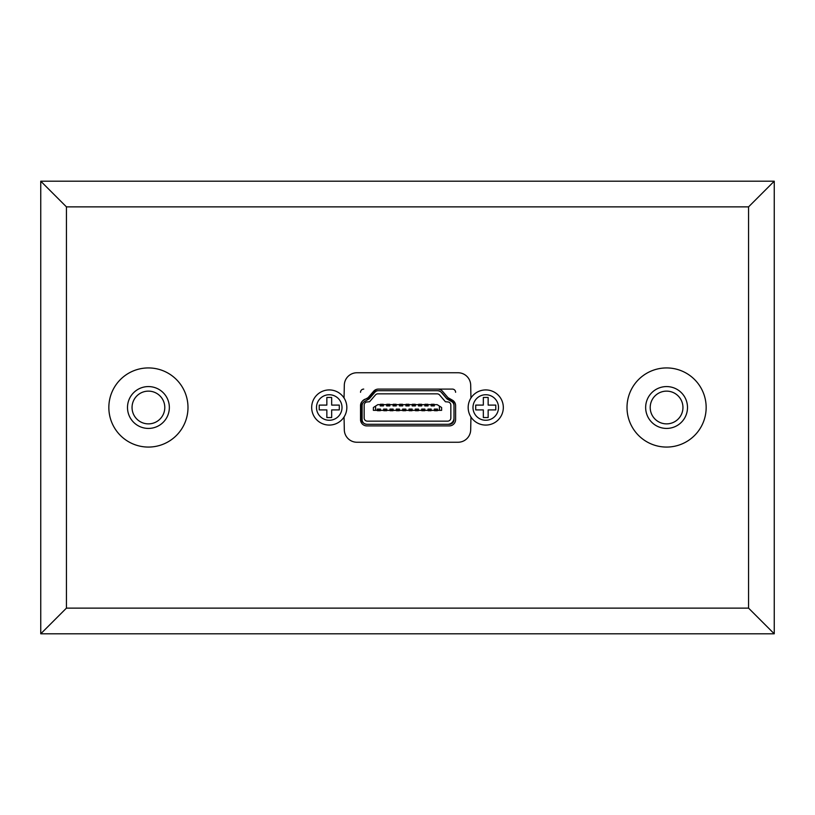 <?xml version="1.0" encoding="UTF-8"?>
<svg xmlns="http://www.w3.org/2000/svg" width="815" height="815" viewBox="0 0 815 815"><rect width="100%" height="100%" fill="white"/><g stroke="black" fill="none" stroke-linecap="round" stroke-linejoin="round"><path stroke-width="1.22" d="M666.578 391.129A16.371 16.371 0 0 0 650.207 407.5A16.371 16.371 0 0 0 666.578 423.871A16.371 16.371 0 0 0 682.95 407.5A16.371 16.371 0 0 0 666.578 391.129M148.422 423.871A16.371 16.371 0 0 1 132.05 407.5A16.371 16.371 0 0 1 148.422 391.129A16.371 16.371 0 0 1 164.793 407.5A16.371 16.371 0 0 1 148.422 423.871M344.052 398.026L344.307 385.383A12.643 12.643 0 0 1 356.95 372.75L458.05 372.75A12.643 12.643 0 0 1 470.693 385.383L470.948 398.026M470.948 416.974L470.693 429.617A12.643 12.643 0 0 1 458.05 442.25L356.95 442.25A12.643 12.643 0 0 1 344.307 429.617L344.052 416.974M748.567 608.133L748.567 206.867L66.433 206.867L66.433 608.133L748.567 608.133L774.25 633.805L774.25 181.195L748.567 206.867M66.433 608.133L40.75 633.805L774.25 633.805M40.75 633.805L40.75 181.195L66.433 206.867M40.75 181.195L774.25 181.195M485.75 389.927A17.573 17.573 0 0 1 503.324 407.5A17.573 17.573 0 0 1 485.75 425.073A17.573 17.573 0 0 1 468.167 407.5A17.573 17.573 0 0 1 485.75 389.927A17.573 17.573 0 0 1 503.324 407.5A17.573 17.573 0 0 1 485.75 425.073M483.336 409.904L483.336 417.535L488.154 417.535L488.154 409.904L495.775 409.904L495.775 405.096L488.154 405.096L488.154 397.465L483.336 397.465L483.336 405.096L475.716 405.096L475.716 409.904L483.336 409.904M386.656 404.658L383.396 404.658L383.396 405.921L380.238 405.921L380.238 404.658L377.803 404.658L375.593 406.074L375.593 410.342L377.294 410.342L377.294 409.079L380.452 409.079L380.452 410.342L383.641 410.342L383.641 409.079L386.799 409.079L386.799 410.342L389.978 410.342L389.978 409.079L393.136 409.079L393.136 410.342L396.314 410.342L396.314 409.079L399.472 409.079L399.472 410.342L402.661 410.342L402.661 409.079L405.819 409.079L405.819 410.342L408.998 410.342L408.998 409.079L412.156 409.079L412.156 410.342L415.334 410.342L415.334 409.079L418.492 409.079L418.492 410.342L421.681 410.342L421.681 409.079L424.839 409.079L424.839 410.342L428.018 410.342L428.018 409.079L431.176 409.079L431.176 410.342L434.354 410.342L434.354 409.079L437.512 409.079L437.512 410.342L439.407 410.342L439.407 406.074L437.197 404.658L434.314 404.658L434.314 405.921L431.155 405.921L431.155 404.658L428.007 404.658L428.007 405.921L424.839 405.921L424.839 404.658L421.691 404.658L421.691 405.921L418.533 405.921L418.533 404.658L415.385 404.658L415.385 405.921L412.227 405.921L412.227 404.658L409.079 404.658L409.079 405.921L405.921 405.921L405.921 404.658L402.661 404.658L402.661 405.921L399.503 405.921L399.503 404.658L396.243 404.658L396.243 405.921L393.085 405.921L393.085 404.658L389.815 404.658L389.815 405.921L386.656 405.921L386.656 404.658M415.232 405.921L415.232 404.281L414.428 405.921M412.39 405.921L412.39 404.281L415.232 404.281M413.185 405.921L413.185 405.075L414.428 405.075M421.538 405.921L421.538 404.281L420.734 405.921M418.696 405.921L418.696 404.281L421.538 404.281M419.501 405.921L419.501 405.075L420.734 405.075M427.844 405.921L427.844 404.281L427.04 405.921M425.002 405.921L425.002 404.281L427.844 404.281M425.807 405.921L425.807 405.075L427.04 405.075M402.498 405.921L402.498 404.281L401.703 405.921M399.656 405.921L399.656 404.281L402.498 404.281M400.46 405.921L400.46 405.075L401.703 405.075M396.08 405.921L396.08 404.281L395.275 405.921M393.238 405.921L393.238 404.281L396.08 404.281M394.042 405.921L394.042 405.075L395.275 405.075M389.662 405.921L389.662 404.281L388.857 405.921M386.819 405.921L386.819 404.281L389.662 404.281M387.624 405.921L387.624 405.075L388.857 405.075M383.244 405.921L383.244 404.281L382.439 405.921M380.401 405.921L380.401 404.281L383.244 404.281M381.196 405.921L381.196 405.075L382.439 405.075M439.407 406.074L441.618 407.5L441.618 410.342L439.407 410.342M375.593 406.074L373.382 407.5L373.382 410.342L375.593 410.342M447.68 424.299A6.316 6.316 0 0 0 453.996 417.983L453.996 405.106A6.316 6.316 0 0 0 448.179 398.81L446.956 398.708L441.964 392.901A6.316 6.316 0 0 0 437.176 390.701L377.824 390.701A6.316 6.316 0 0 0 373.036 392.901L368.044 398.708L366.821 398.81A6.316 6.316 0 0 0 361.004 405.106L361.004 417.983A6.316 6.316 0 0 0 367.321 424.299L447.68 424.299M447.68 421.141A3.158 3.158 0 0 0 450.838 417.983L450.838 405.106A3.158 3.158 0 0 0 447.924 401.958L445.418 401.754L439.57 394.959A3.158 3.158 0 0 0 437.176 393.859L377.824 393.859A3.158 3.158 0 0 0 375.43 394.959L369.582 401.754L367.076 401.958A3.158 3.158 0 0 0 364.162 405.106L364.162 417.983A3.158 3.158 0 0 0 367.321 421.141L447.68 421.141M434.517 409.079L434.517 410.719L437.36 410.719L436.596 409.925L434.517 410.719M437.36 409.079L437.36 410.719M436.596 409.079L436.596 409.925M435.271 409.079L435.271 409.925M428.17 409.079L428.17 410.719L431.013 410.719L430.259 409.925L428.17 410.719M431.013 409.079L431.013 410.719M430.259 409.079L430.259 409.925M428.935 409.079L428.935 409.925M421.834 409.079L421.834 410.719L424.676 410.719L423.922 409.925L421.834 410.719M424.676 409.079L424.676 410.719M423.922 409.079L423.922 409.925M422.588 409.079L422.588 409.925M415.497 409.079L415.497 410.719L418.339 410.719L417.575 409.925L415.497 410.719M418.339 409.079L418.339 410.719M417.575 409.079L417.575 409.925M416.251 409.079L416.251 409.925M409.15 409.079L409.15 410.719L412.003 410.719L411.239 409.925L409.15 410.719M412.003 409.079L412.003 410.719M411.239 409.079L411.239 409.925M409.914 409.079L409.914 409.925M402.814 409.079L402.814 410.719L405.656 410.719L404.902 409.925L402.814 410.719M405.656 409.079L405.656 410.719M404.902 409.079L404.902 409.925M403.568 409.079L403.568 409.925M396.477 409.079L396.477 410.719L399.319 410.719L398.555 409.925L396.477 410.719M399.319 409.079L399.319 410.719M398.555 409.079L398.555 409.925M397.231 409.079L397.231 409.925M390.13 409.079L390.13 410.719L392.983 410.719L392.219 409.925L390.13 410.719M392.983 409.079L392.983 410.719M392.219 409.079L392.219 409.925M390.894 409.079L390.894 409.925M383.794 409.079L383.794 410.719L386.636 410.719L385.882 409.925L383.794 410.719M386.636 409.079L386.636 410.719M385.882 409.079L385.882 409.925M384.548 409.079L384.548 409.925M377.457 409.079L377.457 410.719L380.299 410.719L379.546 409.925L377.457 410.719M380.299 409.079L380.299 410.719M379.546 409.079L379.546 409.925M378.211 409.079L378.211 409.925M408.926 405.921L408.926 404.281L406.074 404.281L406.879 405.921M406.074 405.921L406.074 404.281M408.121 405.921L408.121 405.075L406.879 405.075M408.121 405.075L408.926 404.281M434.151 405.921L434.151 404.281L431.308 404.281L431.308 405.921M433.346 405.921L433.346 405.075L431.308 404.281M432.113 405.921L432.113 405.075M381.196 405.075L380.401 404.281M387.624 405.075L386.819 404.281M394.042 405.075L393.238 404.281M400.46 405.075L399.656 404.281M425.807 405.075L425.002 404.281M419.501 405.075L418.696 404.281M413.185 405.075L412.39 404.281M434.151 404.281L433.346 405.075M452.386 389.091L378.394 389.091A6.316 6.316 0 0 0 373.596 391.292L368.115 397.669L363.745 400.134A6.316 6.316 0 0 0 360.525 405.636L360.525 419.593A6.316 6.316 0 0 0 366.842 425.909L449.279 425.909A6.316 6.316 0 0 0 455.605 419.593L455.605 405.636A6.316 6.316 0 0 0 452.386 400.134L448.005 397.669L442.525 391.292A6.316 6.316 0 0 0 437.737 389.091L452.386 389.091A3.209 3.209 0 0 1 455.605 392.3M455.605 419.593L455.605 405.636M437.737 389.091L378.394 389.091M360.525 405.636L360.525 419.593M453.996 419.593L453.996 405.636A4.717 4.717 0 0 0 451.591 401.53L446.977 398.932L441.302 392.341A4.717 4.717 0 0 0 437.737 390.701L378.394 390.701A4.717 4.717 0 0 0 374.819 392.341L369.144 398.932L364.529 401.53A4.717 4.717 0 0 0 362.125 405.636L362.125 419.593A4.717 4.717 0 0 0 366.842 424.299L449.279 424.299A4.717 4.717 0 0 0 453.996 419.593M363.735 389.091A3.209 3.209 0 0 0 360.525 392.3M329.25 389.927A17.573 17.573 0 0 1 346.833 407.5A17.573 17.573 0 0 1 329.25 425.073A17.573 17.573 0 0 1 311.676 407.5A17.573 17.573 0 0 1 329.25 389.927A17.573 17.573 0 0 1 346.833 407.5A17.573 17.573 0 0 1 329.25 425.073M326.846 409.904L326.846 417.535L331.664 417.535L331.664 409.904L339.285 409.904L339.285 405.096L331.664 405.096L331.664 397.465L326.846 397.465L326.846 405.096L319.225 405.096L319.225 409.904L326.846 409.904M666.578 447.068A39.568 39.568 0 0 0 706.157 407.5A39.568 39.568 0 0 0 666.578 367.932A39.568 39.568 0 0 0 627.01 407.5A39.568 39.568 0 0 0 666.578 447.068M666.578 428.425A20.925 20.925 0 0 0 687.503 407.5A20.925 20.925 0 0 0 666.578 386.575A20.925 20.925 0 0 0 645.653 407.5A20.925 20.925 0 0 0 666.578 428.425M148.422 428.425A20.925 20.925 0 0 1 127.497 407.5A20.925 20.925 0 0 1 148.422 386.575A20.925 20.925 0 0 1 169.347 407.5A20.925 20.925 0 0 1 148.422 428.425M148.422 367.932A39.568 39.568 0 0 1 187.99 407.5A39.568 39.568 0 0 1 148.422 447.068A39.568 39.568 0 0 1 108.843 407.5A39.568 39.568 0 0 1 148.422 367.932M485.75 394.735A12.765 12.765 0 0 1 498.505 407.5A12.765 12.765 0 0 1 485.75 420.265A12.765 12.765 0 0 1 472.985 407.5A12.765 12.765 0 0 1 485.75 394.735M329.25 394.735A12.765 12.765 0 0 1 342.015 407.5A12.765 12.765 0 0 1 329.25 420.265A12.765 12.765 0 0 1 316.495 407.5A12.765 12.765 0 0 1 329.25 394.735"/></g></svg>
